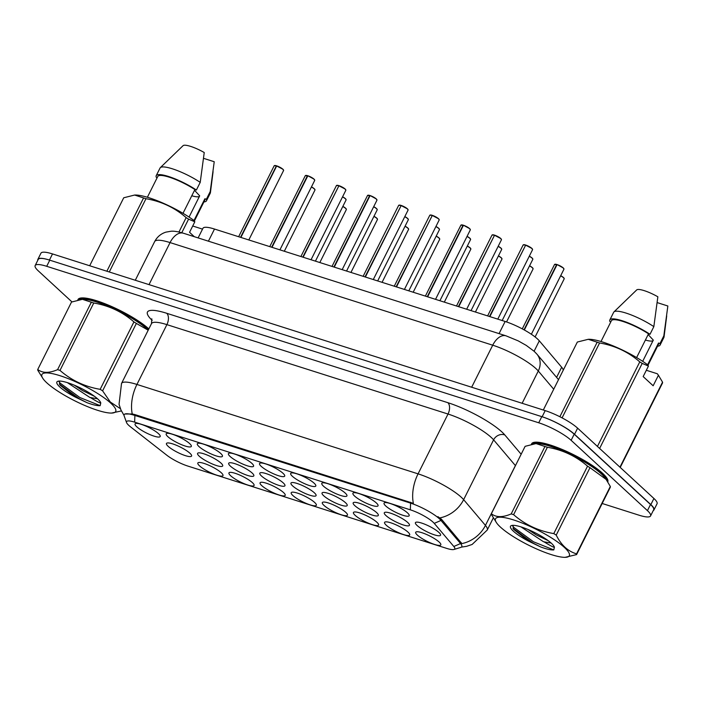 <?xml version="1.0" encoding="UTF-8"?>
<svg xmlns="http://www.w3.org/2000/svg" width="703" height="703" viewBox="0 0 703 703"><rect width="100%" height="100%" fill="white"/><g stroke="black" fill="none" stroke-linecap="round" stroke-linejoin="round"><path stroke-width="1.05" d="M221.287 472.759A14.042 2.988 26.6 0 1 222.948 474.85A14.042 2.988 26.6 0 1 214.397 474.34A14.042 2.988 26.6 0 1 199.511 465.825A14.042 2.988 26.6 0 1 198.439 462.574A14.042 2.988 26.6 0 1 209.107 465.377A14.042 2.988 26.6 0 1 221.287 472.759M314.654 502.452A14.042 2.988 26.6 0 1 316.315 504.543A14.042 2.988 26.6 0 1 307.765 504.033A14.042 2.988 26.6 0 1 292.87 495.518A14.042 2.988 26.6 0 1 291.798 492.267A14.042 2.988 26.6 0 1 302.475 495.061A14.042 2.988 26.6 0 1 314.654 502.452M345.779 512.346A14.042 2.988 26.6 0 1 347.431 514.438A14.042 2.988 26.6 0 1 338.881 513.928A14.042 2.988 26.6 0 1 323.995 505.422A14.042 2.988 26.6 0 1 322.923 502.162A14.042 2.988 26.6 0 1 333.591 504.965A14.042 2.988 26.6 0 1 345.779 512.346M376.896 522.241A14.042 2.988 26.6 0 1 378.557 524.333A14.042 2.988 26.6 0 1 370.006 523.823A14.042 2.988 26.6 0 1 355.12 515.317A14.042 2.988 26.6 0 1 354.048 512.056A14.042 2.988 26.6 0 1 364.716 514.86A14.042 2.988 26.6 0 1 376.896 522.241M283.537 492.548A14.042 2.988 26.6 0 1 285.19 494.64A14.042 2.988 26.6 0 1 276.639 494.13A14.042 2.988 26.6 0 1 261.753 485.624A14.042 2.988 26.6 0 1 260.681 482.363A14.042 2.988 26.6 0 1 271.349 485.167A14.042 2.988 26.6 0 1 283.537 492.548M252.412 482.653A14.042 2.988 26.6 0 1 254.064 484.745A14.042 2.988 26.6 0 1 245.523 484.235A14.042 2.988 26.6 0 1 230.628 475.729A14.042 2.988 26.6 0 1 229.556 472.469A14.042 2.988 26.6 0 1 240.233 475.272A14.042 2.988 26.6 0 1 252.412 482.653M408.021 532.145A14.042 2.988 26.6 0 1 409.673 534.227A14.042 2.988 26.6 0 1 401.132 533.726A14.042 2.988 26.6 0 1 386.237 525.211A14.042 2.988 26.6 0 1 385.165 521.96A14.042 2.988 26.6 0 1 395.842 524.754A14.042 2.988 26.6 0 1 408.021 532.145M439.147 542.039A14.042 2.988 26.6 0 1 440.799 544.131A14.042 2.988 26.6 0 1 432.248 543.621A14.042 2.988 26.6 0 1 417.362 535.115A14.042 2.988 26.6 0 1 416.29 531.855A14.042 2.988 26.6 0 1 426.958 534.658A14.042 2.988 26.6 0 1 439.147 542.039M189.907 453.224A14.042 2.988 26.6 0 1 191.567 455.316A14.042 2.988 26.6 0 1 183.017 454.806A14.042 2.988 26.6 0 1 168.122 446.3A14.042 2.988 26.6 0 1 167.05 443.048A14.042 2.988 26.6 0 1 177.727 445.843A14.042 2.988 26.6 0 1 189.907 453.224M221.032 463.128A14.042 2.988 26.6 0 1 222.684 465.219A14.042 2.988 26.6 0 1 214.134 464.709A14.042 2.988 26.6 0 1 199.248 456.194A14.042 2.988 26.6 0 1 198.176 452.943A14.042 2.988 26.6 0 1 208.844 455.746A14.042 2.988 26.6 0 1 221.032 463.128M314.39 492.821A14.042 2.988 26.6 0 1 316.051 494.912A14.042 2.988 26.6 0 1 307.501 494.402A14.042 2.988 26.6 0 1 292.615 485.887A14.042 2.988 26.6 0 1 291.543 482.636A14.042 2.988 26.6 0 1 302.211 485.43A14.042 2.988 26.6 0 1 314.39 492.821M252.149 473.022A14.042 2.988 26.6 0 1 253.809 475.114A14.042 2.988 26.6 0 1 245.259 474.604A14.042 2.988 26.6 0 1 230.364 466.098A14.042 2.988 26.6 0 1 229.292 462.838A14.042 2.988 26.6 0 1 239.969 465.641A14.042 2.988 26.6 0 1 252.149 473.022M283.274 482.917A14.042 2.988 26.6 0 1 284.926 485.008A14.042 2.988 26.6 0 1 276.376 484.499A14.042 2.988 26.6 0 1 261.49 475.993A14.042 2.988 26.6 0 1 260.418 472.732A14.042 2.988 26.6 0 1 271.094 475.536A14.042 2.988 26.6 0 1 283.274 482.917M407.758 522.514A14.042 2.988 26.6 0 1 409.418 524.596A14.042 2.988 26.6 0 1 400.868 524.095A14.042 2.988 26.6 0 1 385.973 515.58A14.042 2.988 26.6 0 1 384.901 512.329A14.042 2.988 26.6 0 1 395.578 515.123A14.042 2.988 26.6 0 1 407.758 522.514M376.641 512.61A14.042 2.988 26.6 0 1 378.293 514.701A14.042 2.988 26.6 0 1 369.743 514.192A14.042 2.988 26.6 0 1 354.857 505.685A14.042 2.988 26.6 0 1 353.785 502.425A14.042 2.988 26.6 0 1 364.453 505.229A14.042 2.988 26.6 0 1 376.641 512.61M345.516 502.715A14.042 2.988 26.6 0 1 347.177 504.807A14.042 2.988 26.6 0 1 338.626 504.297A14.042 2.988 26.6 0 1 323.731 495.791A14.042 2.988 26.6 0 1 322.659 492.531A14.042 2.988 26.6 0 1 333.336 495.334A14.042 2.988 26.6 0 1 345.516 502.715M438.883 532.408A14.042 2.988 26.6 0 1 440.535 534.5A14.042 2.988 26.6 0 1 431.985 533.99A14.042 2.988 26.6 0 1 417.099 525.484A14.042 2.988 26.6 0 1 416.027 522.224A14.042 2.988 26.6 0 1 426.703 525.027A14.042 2.988 26.6 0 1 438.883 532.408M376.377 502.979A14.042 2.988 26.6 0 1 378.029 505.07A14.042 2.988 26.6 0 1 369.488 504.561A14.042 2.988 26.6 0 1 354.593 496.054A14.042 2.988 26.6 0 1 353.521 492.794A14.042 2.988 26.6 0 1 364.198 495.597A14.042 2.988 26.6 0 1 376.377 502.979M345.252 493.084A14.042 2.988 26.6 0 1 346.913 495.176A14.042 2.988 26.6 0 1 338.363 494.666A14.042 2.988 26.6 0 1 323.477 486.16A14.042 2.988 26.6 0 1 322.405 482.899A14.042 2.988 26.6 0 1 333.073 485.703A14.042 2.988 26.6 0 1 345.252 493.084M314.136 483.189A14.042 2.988 26.6 0 1 315.788 485.281A14.042 2.988 26.6 0 1 307.237 484.771A14.042 2.988 26.6 0 1 292.351 476.256A14.042 2.988 26.6 0 1 291.279 473.005A14.042 2.988 26.6 0 1 301.956 475.799A14.042 2.988 26.6 0 1 314.136 483.189M283.01 473.286A14.042 2.988 26.6 0 1 284.671 475.377A14.042 2.988 26.6 0 1 276.121 474.868A14.042 2.988 26.6 0 1 261.226 466.361A14.042 2.988 26.6 0 1 260.154 463.101A14.042 2.988 26.6 0 1 270.831 465.904A14.042 2.988 26.6 0 1 283.01 473.286M251.894 463.391A14.042 2.988 26.6 0 1 253.546 465.483A14.042 2.988 26.6 0 1 244.996 464.973A14.042 2.988 26.6 0 1 230.109 456.467A14.042 2.988 26.6 0 1 229.037 453.207A14.042 2.988 26.6 0 1 239.705 456.01A14.042 2.988 26.6 0 1 251.894 463.391M220.768 453.497A14.042 2.988 26.6 0 1 222.42 455.588A14.042 2.988 26.6 0 1 213.879 455.078A14.042 2.988 26.6 0 1 198.984 446.563A14.042 2.988 26.6 0 1 197.912 443.312A14.042 2.988 26.6 0 1 208.589 446.115A14.042 2.988 26.6 0 1 220.768 453.497M189.643 443.593A14.042 2.988 26.6 0 1 191.304 445.684A14.042 2.988 26.6 0 1 182.754 445.175A14.042 2.988 26.6 0 1 167.868 436.668A14.042 2.988 26.6 0 1 166.796 433.408A14.042 2.988 26.6 0 1 177.464 436.212A14.042 2.988 26.6 0 1 189.643 443.593M158.526 433.698A14.042 2.988 26.6 0 1 160.179 435.79A14.042 2.988 26.6 0 1 151.628 435.28A14.042 2.988 26.6 0 1 136.742 426.774A14.042 2.988 26.6 0 1 135.67 423.514A14.042 2.988 26.6 0 1 146.347 426.317A14.042 2.988 26.6 0 1 158.526 433.698M407.503 512.882A14.042 2.988 26.6 0 1 409.155 514.965A14.042 2.988 26.6 0 1 400.605 514.464A14.042 2.988 26.6 0 1 385.719 505.949A14.042 2.988 26.6 0 1 384.646 502.698A14.042 2.988 26.6 0 1 395.314 505.492A14.042 2.988 26.6 0 1 407.503 512.882M128.737 425.333A18.436 3.928 -153.4 0 0 130.407 426.747L166.778 455.192A18.436 3.928 -153.4 0 0 187.789 466.054L446.669 548.384A18.436 3.928 -153.4 0 0 453.989 549.474A18.436 3.928 -153.4 0 0 453.813 546.477L434.252 523.375A18.436 3.928 -153.4 0 0 410.324 509.824L134.642 422.151A18.436 3.928 -153.4 0 0 126.566 422.591A18.436 3.928 -153.4 0 0 128.737 425.333M198.123 237.913L202.939 228.299A26.336 5.606 26.6 0 1 214.503 229.046L505.141 321.473A26.336 5.606 26.6 0 1 539.315 340.832L561.679 367.238A26.336 5.606 26.6 0 1 563.129 370.428M126.566 422.591L124.159 415.912A23.7 5.053 26.6 0 1 124.141 414.665A23.7 5.053 26.6 0 1 134.545 415.341L410.236 503.014A23.7 5.053 26.6 0 1 440.992 520.44L460.562 543.542A23.7 5.053 26.6 0 1 461.774 546.67A23.7 5.053 26.6 0 1 460.773 547.4L453.989 549.474M607.761 481.889A42.567 9.069 -153.4 0 0 602.682 473.383A42.567 9.069 -153.4 0 0 561.6 449.208A42.567 9.069 -153.4 0 0 531.6 443.821A42.567 9.069 -153.4 0 0 531.459 444.199M124.036 415.394L120.96 409.998L119.044 404.278L121.522 383.451A35.106 7.478 26.6 0 1 136.936 384.444L418.065 473.848A30.721 17.856 -72.4 0 0 413.382 503.374L134.923 414.585L132.252 413.962L124.826 414.032M602.172 503.48L639.009 515.194A26.336 5.606 -153.4 0 0 650.565 515.94L653.641 509.807A26.336 5.606 -153.4 0 0 650.512 504.508L574.202 434.19A26.336 5.606 -153.4 0 0 541.793 416.651L49.781 260.172A26.336 5.606 -153.4 0 0 38.226 259.425L35.15 265.567A26.336 5.606 -153.4 0 0 38.278 270.857L71.934 301.877M439.885 517.9A30.721 26.863 -40.3 0 0 463.637 499.657L485.439 525.405A30.721 26.863 -40.3 0 1 461.853 543.604L441.554 519.324L437.907 516.643M148.834 328.916A42.567 9.069 -153.4 0 0 107.77 304.856A42.567 9.069 -153.4 0 0 77.98 299.557A42.567 9.069 -153.4 0 0 77.84 299.944M650.565 515.94A26.336 5.606 -153.4 0 0 647.445 510.642L571.126 440.324A26.336 5.606 -153.4 0 0 538.718 422.784L46.706 266.305A26.336 5.606 -153.4 0 0 35.15 265.567M653.254 510.571A26.336 5.606 -153.4 0 0 653.975 509.912L657.05 503.779A26.336 5.606 -153.4 0 0 653.922 498.48L577.611 428.162A26.336 5.606 -153.4 0 0 545.203 410.622L52.514 253.932A26.336 5.606 -153.4 0 0 40.95 253.185L37.883 259.319A26.336 5.606 -153.4 0 0 37.786 260.295M653.975 509.912A26.336 5.606 -153.4 0 0 650.855 504.613L574.544 434.296A26.336 5.606 -153.4 0 0 542.136 416.756L49.438 260.066A26.336 5.606 -153.4 0 0 37.883 259.319M525.642 245.162L531.925 248.44L532.566 249.67A5.264 1.125 -153.4 0 0 531.943 248.616A5.264 1.125 -153.4 0 0 525.642 245.162L489.859 316.614M525.774 245.066L525.791 245.083A5.088 1.081 26.6 0 1 531.881 248.414M525.651 245.145L489.508 316.499M556.802 264.486L556.671 264.574A5.264 1.125 -153.4 0 0 554.535 264.486L557.031 264.68L524.333 329.979M557.154 264.6L563.305 267.966L563.947 269.196A5.264 1.125 -153.4 0 0 563.323 268.142A5.264 1.125 -153.4 0 0 557.022 264.688L557.171 264.609A5.088 1.081 26.6 0 1 563.27 267.948M556.671 264.574L524.007 329.804M97.576 410.306A41.257 8.787 -153.4 0 0 111.469 413.074A41.257 8.787 -153.4 0 0 104.536 398.126A41.257 8.787 -153.4 0 0 60.019 375.701A41.257 8.787 -153.4 0 0 43.155 378.864A41.257 8.787 -153.4 0 0 97.576 410.306M121.408 410.947L111.469 413.074M148.192 330.199L136.364 323.424L102.603 390.842L110.318 402.028L120.406 408.68M102.603 390.842A47.4 10.097 -153.4 0 0 100.169 389.33L133.93 321.912C122.454 311.921 109.062 305.62 93.754 303.002A47.4 10.097 -153.4 0 0 92.532 302.606A47.4 10.097 -153.4 0 0 91.346 302.228L82.409 299.329L71.504 302.062L37.742 369.479A47.4 10.097 -153.4 0 0 37.76 370.226L43.155 378.864M93.754 303.002L59.992 370.419C71.469 380.411 84.861 386.712 100.169 389.33M59.992 370.419A47.4 10.097 -153.4 0 0 58.78 370.024A47.4 10.097 -153.4 0 0 57.584 369.646L91.346 302.228M148.236 330.102A41.257 8.787 -153.4 0 0 96.882 302.079A41.257 8.787 -153.4 0 0 82.989 299.311L82.409 299.329M136.364 323.424A47.4 10.097 -153.4 0 0 133.93 321.912M67.356 382.625L89.914 397.485L97.524 398.786M74.351 385.209L82.55 390.587L94.536 396.369M59.36 381.07L59.94 385.051L75.107 396.984L87.084 402.705C93.077 404.91 97.445 405.895 100.178 405.657L100.784 402.942A24.526 5.229 -153.4 0 0 100.714 402.705A24.526 5.229 -153.4 0 0 81.135 388.328A24.526 5.229 -153.4 0 0 57.91 381.263A24.526 5.229 -153.4 0 0 75.107 396.984M100.784 402.942C100.459 403.373 97.111 401.65 90.74 397.784M37.742 369.479C42.47 373.249 49.087 373.302 57.584 369.646M58.964 381.615L60.247 383.188L79.843 397.511L100.178 405.657M59.298 384.023L79.237 398.724L87.084 402.705M148.377 329.821A42.136 8.972 -153.4 0 0 148.333 329.777A42.136 8.972 -153.4 0 0 109.712 306.719A42.136 8.972 -153.4 0 0 78.648 299.759M191.787 195.768A19.842 4.227 -153.4 0 0 199.494 196.242M189.054 217.078L199.687 195.856L194.529 190.293M194.318 236.7L189.555 232.306L194.819 221.797L188.589 219.134A47.4 10.097 -153.4 0 0 186.154 217.622C174.678 207.631 161.286 201.33 145.978 198.712A47.4 10.097 -153.4 0 0 143.57 197.947L134.633 195.039L123.728 197.771L89.685 265.752M194.819 221.797L193.738 220.303A41.257 8.787 -153.4 0 0 135.213 195.03L134.633 195.039M183 213.317L194.898 189.564L196.383 190.03L200.223 182.367L204.239 152.533A17.557 3.743 -153.4 0 0 183.079 145.662L160.319 167.648A28.085 5.984 -153.4 0 0 160.056 168.017L156.215 175.68A28.085 5.984 -153.4 0 0 156.277 177.279L157.226 177.578M200.223 182.367A28.085 5.984 -153.4 0 0 160.319 167.648M196.383 190.03A28.085 5.984 -153.4 0 0 171.189 177.376A28.085 5.984 -153.4 0 0 156.215 175.68M194.898 189.564A26.336 5.606 -153.4 0 0 157.78 176.471L147.375 197.262M106.874 271.217L143.57 197.947M145.978 198.712L109.281 271.982M188.589 219.134L181.769 232.737M178.949 232.016L186.154 217.622M203.94 201.91A28.085 5.984 -153.4 0 0 206.445 200.838L210.285 193.167A28.085 5.984 -153.4 0 0 210.408 192.736A28.085 5.984 -153.4 0 0 210.215 191.567L214.23 161.734L203.606 158.351M210.215 191.567L206.374 199.239L204.889 198.764L193.949 220.601M206.445 200.838A28.085 5.984 -153.4 0 0 206.374 199.239M194.327 221.12L204.872 200.047A26.336 5.606 -153.4 0 0 204.889 198.764M192.71 226.006L202.526 229.125M551.196 554.57A41.257 8.787 -153.4 0 0 565.089 557.338A41.257 8.787 -153.4 0 0 558.156 542.391A41.257 8.787 -153.4 0 0 513.638 519.956A41.257 8.787 -153.4 0 0 496.775 523.129A41.257 8.787 -153.4 0 0 551.196 554.57M576.583 554.597A47.4 10.097 -153.4 0 0 576.557 553.85L610.318 486.432A47.4 10.097 -153.4 0 1 610.345 487.179L576.583 554.597L565.089 557.338M610.318 486.432L606.083 479.384L589.984 467.688L556.222 535.106C561.161 545.08 567.936 551.328 576.557 553.85M556.222 535.106A47.4 10.097 -153.4 0 0 553.788 533.595L587.55 466.177C576.073 456.185 562.681 449.876 547.373 447.257A47.4 10.097 -153.4 0 0 546.161 446.871A47.4 10.097 -153.4 0 0 544.966 446.493L536.029 443.584L525.123 446.326L491.362 513.744A47.4 10.097 -153.4 0 0 491.388 514.482L496.775 523.129M547.373 447.257L513.612 514.675C525.088 524.666 538.489 530.976 553.788 533.595M513.612 514.675A47.4 10.097 -153.4 0 0 512.399 514.288A47.4 10.097 -153.4 0 0 511.204 513.911L544.966 446.493M606.083 479.384L604.923 477.785A41.257 8.787 -153.4 0 0 550.502 446.343A41.257 8.787 -153.4 0 0 536.617 443.575L536.029 443.584M589.984 467.688A47.4 10.097 -153.4 0 0 587.55 466.177M520.976 526.89L543.533 541.749L551.143 543.05M527.971 529.473L536.169 534.851L548.155 540.633M512.979 525.334L513.568 529.315L528.735 541.248L540.704 546.96C546.697 549.175 551.064 550.159 553.797 549.922L554.403 547.206A24.526 5.229 -153.4 0 0 554.333 546.96A24.526 5.229 -153.4 0 0 534.763 532.593A24.526 5.229 -153.4 0 0 511.529 525.528A24.526 5.229 -153.4 0 0 528.735 541.248M554.403 547.206C554.078 547.628 550.73 545.915 544.359 542.048M491.362 513.744C496.09 517.505 502.707 517.566 511.204 513.911M512.584 525.879L513.875 527.452L533.472 541.776L553.797 549.922M512.918 528.278L532.856 542.988L540.704 546.96M607.084 480.834A42.136 8.972 -153.4 0 0 601.961 474.042A42.136 8.972 -153.4 0 0 563.331 450.975A42.136 8.972 -153.4 0 0 532.268 444.024M645.407 340.032A19.842 4.227 -153.4 0 0 653.113 340.498M642.683 361.342L653.307 340.111L648.148 334.558M646.329 370.27L657.34 373.768L658.421 375.261L653.157 385.771L643.175 376.571L648.438 366.061L642.208 363.398A47.4 10.097 -153.4 0 0 639.774 361.887C628.297 351.895 614.905 345.595 599.597 342.976A47.4 10.097 -153.4 0 0 597.19 342.203L588.253 339.303L577.348 342.036L543.305 410.016M648.438 366.061L647.358 364.567A41.257 8.787 -153.4 0 0 588.842 339.285L588.253 339.303M636.619 357.581L648.518 333.82L650.003 334.294L653.843 326.631L657.859 296.789A17.557 3.743 -153.4 0 0 636.698 289.926L613.947 311.912A28.085 5.984 -153.4 0 0 613.675 312.273L609.835 319.944A28.085 5.984 -153.4 0 0 609.905 321.543L610.845 321.842M653.843 326.631A28.085 5.984 -153.4 0 0 613.947 311.912M650.003 334.294A28.085 5.984 -153.4 0 0 624.818 321.64A28.085 5.984 -153.4 0 0 609.835 319.944M648.518 333.82A26.336 5.606 -153.4 0 0 611.399 320.735L600.995 341.517M620.231 467.433L662.569 382.889A47.4 10.097 -153.4 0 0 662.542 382.142L658.421 375.261M559.869 416.73L597.19 342.203M599.597 342.976L562.092 417.872M619.958 467.179L662.542 382.142M642.208 363.398L599.624 448.435M597.445 446.431L639.774 361.887M657.56 346.175A28.085 5.984 -153.4 0 0 660.064 345.103L663.904 337.431A28.085 5.984 -153.4 0 0 664.036 336.992A28.085 5.984 -153.4 0 0 663.834 335.832L667.85 305.998L657.226 302.615M663.834 335.832L659.994 343.503L658.509 343.029L647.568 364.866M660.064 345.103A28.085 5.984 -153.4 0 0 659.994 343.503M647.946 365.375L658.491 344.312A26.336 5.606 -153.4 0 0 658.509 343.029M494.517 235.268L500.8 238.545L501.45 239.776A5.264 1.125 -153.4 0 0 500.817 238.712A5.264 1.125 -153.4 0 0 494.517 235.268L458.743 306.719M494.648 235.171L494.675 235.18A5.088 1.081 26.6 0 1 500.764 238.519M494.525 235.25L458.382 306.605M463.18 225.162L463.04 225.259A5.264 1.125 -153.4 0 0 460.904 225.162L463.409 225.355L427.617 296.824M463.523 225.276L469.683 228.642L470.325 229.872A5.264 1.125 -153.4 0 0 469.701 228.818A5.264 1.125 -153.4 0 0 463.4 225.364L463.549 225.285A5.088 1.081 26.6 0 1 469.639 228.624M463.04 225.259L427.257 296.71M432.275 215.47L438.558 218.747L439.199 219.977A5.264 1.125 -153.4 0 0 438.575 218.923A5.264 1.125 -153.4 0 0 432.275 215.47L396.492 286.921M432.407 215.373L432.424 215.39A5.088 1.081 26.6 0 1 438.514 218.721M432.283 215.461L396.141 286.806M401.158 205.575L407.441 208.853L408.083 210.083A5.264 1.125 -153.4 0 0 407.459 209.019A5.264 1.125 -153.4 0 0 401.158 205.575L365.375 277.026M401.281 205.478L401.308 205.496A5.088 1.081 26.6 0 1 407.397 208.826M401.158 205.557L365.015 276.912M369.813 195.469L369.673 195.566A5.264 1.125 -153.4 0 0 367.537 195.469L370.042 195.662L334.25 267.131M370.165 195.583L376.316 198.949L376.957 200.188A5.264 1.125 -153.4 0 0 376.333 199.125A5.264 1.125 -153.4 0 0 370.033 195.671L370.182 195.592A5.088 1.081 26.6 0 1 376.272 198.931M369.673 195.566L333.899 267.017M338.908 185.777L345.191 189.054L345.841 190.285A5.264 1.125 -153.4 0 0 345.208 189.23A5.264 1.125 -153.4 0 0 338.908 185.777L303.134 257.228M339.039 185.68L339.066 185.697A5.088 1.081 26.6 0 1 345.155 189.028M338.916 185.768L302.773 257.122M307.571 175.671L307.431 175.768A5.264 1.125 -153.4 0 0 305.295 175.671L307.8 175.864L272.008 247.333M307.914 175.785L314.074 179.16L314.716 180.39A5.264 1.125 -153.4 0 0 314.092 179.327A5.264 1.125 -153.4 0 0 307.791 175.882L307.94 175.803A5.088 1.081 26.6 0 1 314.03 179.133M307.431 175.768L271.648 247.219M276.666 165.987L282.949 169.256L283.59 170.495A5.264 1.125 -153.4 0 0 282.966 169.432A5.264 1.125 -153.4 0 0 276.666 165.987L240.883 237.438M276.797 165.89L276.815 165.899A5.088 1.081 26.6 0 1 282.905 169.238M276.314 165.873A5.264 1.125 -153.4 0 0 274.179 165.776L276.446 165.776L240.531 237.324M208.422 241.182L214.503 229.046M556.591 377.388L561.679 367.238M534.104 351.245L539.315 340.832M499.06 333.617L505.141 321.473M410.324 509.824L410.614 502.258M434.252 523.375L440.992 520.44L441.554 519.324M134.642 422.151L134.923 414.585M453.813 546.477L460.562 543.542L461.115 542.426M152.173 320.401A43.885 9.35 26.6 0 1 166.734 313.283L447.864 402.687A8.779 5.106 -72.4 0 1 448.022 414.041L166.892 324.628A35.106 7.478 -153.4 0 0 151.479 323.635L151.83 318.811M447.864 402.687A43.885 9.35 26.6 0 1 501.88 431.923A43.885 9.35 26.6 0 1 504.824 434.955L521.16 454.235M491.23 437.424A35.106 7.478 -153.4 0 0 448.022 414.041L418.065 473.848A35.106 7.478 26.6 0 1 461.273 497.232A35.106 7.478 26.6 0 1 463.637 499.657L493.594 439.85A35.106 7.478 -153.4 0 0 491.23 437.424M515.448 465.65A35.106 7.478 -153.4 0 0 515.396 465.588L485.439 525.405A35.106 7.478 26.6 0 1 487.249 530.036L493.295 517.962M166.734 313.283A8.779 5.106 -72.4 0 1 166.892 324.628L136.936 384.444A30.721 17.856 107.6 0 0 132.252 413.962M538.718 422.784L541.793 416.651M571.126 440.324L574.202 434.19M46.706 266.305L49.781 260.172M647.445 510.642L650.512 504.508M515.993 464.56A8.779 7.671 139.7 0 0 515.396 465.588L493.594 439.85A8.779 7.671 139.7 0 1 504.824 434.955M553.718 389.225L538.287 371.008A35.106 7.478 -153.4 0 0 535.932 368.583A35.106 7.478 -153.4 0 0 492.724 345.199L170.064 242.588A35.106 7.478 -153.4 0 0 154.651 241.595C157.129 236.885 160.89 233.73 165.943 232.131L170.943 231.252C173.843 230.944 177.991 231.603 183.378 233.22L506.028 335.832A17.557 10.202 -72.4 0 0 492.724 345.199L471.669 387.23M149.018 284.618L170.064 242.588A17.557 10.202 -72.4 0 1 183.378 233.22M522.136 403.285L538.287 371.008A17.557 15.352 -40.3 0 0 536.89 354.119L558.516 379.646M52.514 253.932L49.438 260.066M545.203 410.622L542.136 416.756M577.611 428.162L574.544 434.296M653.922 498.48L650.855 504.613M531.951 248.484A5.088 1.081 26.6 0 1 532.514 249.275M525.282 245.048A5.264 1.125 -153.4 0 0 523.146 244.952L487.618 315.902M523.498 244.767A5.088 1.081 26.6 0 1 525.396 244.952L523.146 244.952M563.34 268.01A5.088 1.081 26.6 0 1 563.894 268.81M554.878 264.293A5.088 1.081 26.6 0 1 556.776 264.486M563.525 277.58A5.088 1.081 26.6 0 0 560.704 275.681L563.569 277.597L564.21 278.827A5.264 1.125 -153.4 0 0 563.586 277.773A5.264 1.125 -153.4 0 0 560.643 275.804M563.595 277.641A5.088 1.081 26.6 0 1 564.158 278.441M500.835 238.581A5.088 1.081 26.6 0 1 501.388 239.38M494.165 235.154A5.264 1.125 -153.4 0 0 492.03 235.057L456.502 306.007M492.381 234.872A5.088 1.081 26.6 0 1 494.271 235.057M469.709 228.686A5.088 1.081 26.6 0 1 470.263 229.486M461.256 224.969A5.088 1.081 26.6 0 1 463.145 225.162M438.584 218.791A5.088 1.081 26.6 0 1 439.147 219.582M431.923 215.355A5.264 1.125 -153.4 0 0 429.788 215.259L394.251 286.209M430.131 215.074A5.088 1.081 26.6 0 1 432.029 215.259L429.788 215.259M407.468 208.888A5.088 1.081 26.6 0 1 408.021 209.687M400.798 205.461A5.264 1.125 -153.4 0 0 398.663 205.364L363.135 276.314M399.014 205.179A5.088 1.081 26.6 0 1 400.903 205.364M532.408 267.676A5.088 1.081 26.6 0 0 529.579 265.787L532.443 267.702L533.085 268.933A5.264 1.125 -153.4 0 0 532.461 267.878A5.264 1.125 -153.4 0 0 529.526 265.901M532.479 267.746A5.088 1.081 26.6 0 1 533.032 268.537M501.283 257.781A5.088 1.081 26.6 0 0 498.462 255.892L501.327 257.808L501.968 259.038A5.264 1.125 -153.4 0 0 501.344 257.975A5.264 1.125 -153.4 0 0 498.401 256.006M501.353 257.843A5.088 1.081 26.6 0 1 501.907 258.642M470.158 247.887A5.088 1.081 26.6 0 0 467.337 245.988L470.202 247.904L470.843 249.143A5.264 1.125 -153.4 0 0 470.219 248.08A5.264 1.125 -153.4 0 0 467.275 246.112M470.228 247.948A5.088 1.081 26.6 0 1 470.79 248.748M439.041 237.983A5.088 1.081 26.6 0 0 436.22 236.094L439.085 238.009L439.726 239.24A5.264 1.125 -153.4 0 0 439.103 238.185A5.264 1.125 -153.4 0 0 436.159 236.208M439.111 238.053A5.088 1.081 26.6 0 1 439.665 238.844M532.145 258.045A5.088 1.081 26.6 0 0 529.324 256.156L532.189 258.071L532.83 259.302A5.264 1.125 -153.4 0 0 532.206 258.247A5.264 1.125 -153.4 0 0 529.262 256.27M532.215 258.115A5.088 1.081 26.6 0 1 532.769 258.906M501.019 248.15A5.088 1.081 26.6 0 0 498.199 246.252L501.063 248.177L501.705 249.407A5.264 1.125 -153.4 0 0 501.081 248.344A5.264 1.125 -153.4 0 0 498.137 246.375M501.09 248.212A5.088 1.081 26.6 0 1 501.652 249.011M469.903 238.255A5.088 1.081 26.6 0 0 467.082 236.357L469.947 238.273L470.588 239.512A5.264 1.125 -153.4 0 0 469.955 238.449A5.264 1.125 -153.4 0 0 467.02 236.48M469.973 238.317A5.088 1.081 26.6 0 1 470.527 239.117M438.777 228.352A5.088 1.081 26.6 0 0 435.957 226.463L438.821 228.378L439.463 229.609A5.264 1.125 -153.4 0 0 438.839 228.554A5.264 1.125 -153.4 0 0 435.895 226.577M438.848 228.422A5.088 1.081 26.6 0 1 439.401 229.213M376.342 198.993A5.088 1.081 26.6 0 1 376.905 199.793M367.889 195.276A5.088 1.081 26.6 0 1 369.787 195.469M345.226 189.098A5.088 1.081 26.6 0 1 345.779 189.889M338.556 185.662A5.264 1.125 -153.4 0 0 336.421 185.574L300.893 256.516M336.772 185.381A5.088 1.081 26.6 0 1 338.661 185.574L336.421 185.574M314.1 179.203A5.088 1.081 26.6 0 1 314.654 179.994M305.647 175.486A5.088 1.081 26.6 0 1 307.536 175.671M282.975 169.3A5.088 1.081 26.6 0 1 283.537 170.1M274.522 165.583A5.088 1.081 26.6 0 1 276.42 165.776M407.661 218.457A5.088 1.081 26.6 0 0 404.831 216.568L407.696 218.484L408.338 219.714A5.264 1.125 -153.4 0 0 407.714 218.651A5.264 1.125 -153.4 0 0 404.77 216.682M407.731 218.519A5.088 1.081 26.6 0 1 408.285 219.318M376.536 208.563A5.088 1.081 26.6 0 0 373.715 206.664L376.58 208.58L377.221 209.819A5.264 1.125 -153.4 0 0 376.597 208.756A5.264 1.125 -153.4 0 0 373.653 206.787M376.606 208.624A5.088 1.081 26.6 0 1 377.159 209.424M345.41 198.659A5.088 1.081 26.6 0 0 342.589 196.77L345.454 198.685L346.096 199.916A5.264 1.125 -153.4 0 0 345.472 198.861A5.264 1.125 -153.4 0 0 342.528 196.893M345.481 198.729A5.088 1.081 26.6 0 1 346.043 199.52M314.294 188.764A5.088 1.081 26.6 0 0 311.473 186.875L314.338 188.791L314.979 190.021A5.264 1.125 -153.4 0 0 314.355 188.958A5.264 1.125 -153.4 0 0 311.411 186.989M314.364 188.835A5.088 1.081 26.6 0 1 314.918 189.625M407.916 228.088A5.088 1.081 26.6 0 0 405.095 226.199L407.96 228.115L408.601 229.345A5.264 1.125 -153.4 0 0 407.977 228.282A5.264 1.125 -153.4 0 0 405.033 226.313M407.986 228.15A5.088 1.081 26.6 0 1 408.548 228.95M373.978 216.296L376.834 218.211L377.476 219.45A5.264 1.125 -153.4 0 0 376.852 218.387A5.264 1.125 -153.4 0 0 373.917 216.419M373.97 216.296A5.088 1.081 26.6 0 1 376.799 218.194M376.87 218.255A5.088 1.081 26.6 0 1 377.423 219.055M345.674 208.29A5.088 1.081 26.6 0 0 342.853 206.401L345.718 208.316L346.359 209.547A5.264 1.125 -153.4 0 0 345.735 208.492A5.264 1.125 -153.4 0 0 342.792 206.524M345.744 208.36A5.088 1.081 26.6 0 1 346.298 209.151M461.388 547.11L466.555 546.336L472.117 544.474L487.249 530.036M121.522 383.451L151.479 323.635M506.028 335.832L518.216 340.876L526.266 345.401L534.21 351.351L536.89 354.119M154.651 241.595L135.292 280.26M532.566 249.67L497.786 319.136M563.947 269.196L531.363 334.268M554.535 264.486L522.285 328.872M564.21 278.827L535.106 336.957M78.956 298.59L78.341 299.829M213.079 171.637L210.408 192.736M532.575 442.855L531.96 444.085M666.699 315.902L664.036 336.992M607.919 480.588L607.489 481.458M501.45 239.776L466.66 309.241M492.03 235.057L494.297 235.057M470.325 229.872L435.535 299.337M460.904 225.162L425.377 296.112M439.199 219.977L404.418 289.443M408.083 210.083L373.293 279.548M398.663 205.364L400.938 205.364M533.085 268.933L506.547 321.939M501.968 259.038L475.43 312.027M470.843 249.143L444.314 302.132M439.726 239.24L413.188 292.228M532.83 259.302L502.17 320.533M501.705 249.407L471.045 310.629M470.588 239.512L439.92 300.735M439.463 229.609L408.803 290.84M376.957 200.188L342.176 269.644M367.537 195.469L332.009 266.419M345.841 190.285L311.051 259.75M314.716 180.39L279.926 249.855M305.295 175.671L269.767 246.621M283.59 170.495L248.809 239.951M274.179 165.776L238.642 236.726M408.338 219.714L377.678 280.936M377.221 209.819L346.561 271.042M346.096 199.916L315.436 261.147M314.979 190.021L284.311 251.252M408.601 229.345L382.063 282.334M377.476 219.45L350.946 272.439M346.359 209.547L319.821 262.544"/></g></svg>
